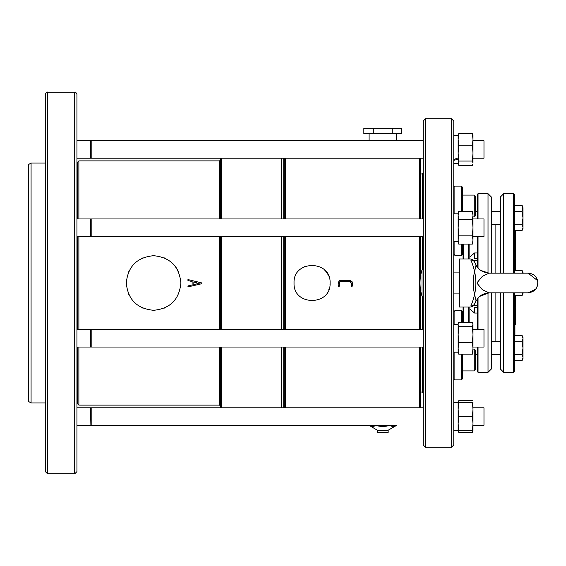 <?xml version="1.0" encoding="UTF-8"?>
<svg xmlns="http://www.w3.org/2000/svg" width="566" height="566" viewBox="0 0 566 566"><rect width="100%" height="100%" fill="white"/><g stroke="black" fill="none" stroke-linecap="round" stroke-linejoin="round"><path stroke-width="0.85" d="M419.307 407.796L419.307 347.043M419.307 329.575L419.307 236.425M419.307 218.957L419.307 158.204M285.391 158.204L285.391 218.957M285.391 236.425L285.391 329.575M285.391 347.043L285.391 407.796M352.257 284.74L352.25 286.191C353.807 281.182 349.682 279.533 345.331 280.51L339.395 280.587C338.291 282.116 337.959 283.983 338.383 286.191L339.367 286.191L339.367 283C339.041 280.198 343.527 282.024 345.274 281.5C348.104 280.87 350.099 281.366 351.253 283L351.253 286.191C351.705 284.09 351.345 282.526 350.163 281.5L340.159 281.5C339.289 282.689 339.027 284.252 339.367 286.191M352.25 286.191L351.253 286.191M330.084 283C331.195 306.248 292.955 306.241 294.051 283.007C292.912 259.794 331.181 259.716 330.084 283A18.02 18.02 0 0 1 330.013 284.599M220.471 406.006L219.58 405.122L78.879 405.122L78.879 347.043M78.879 329.575L78.879 236.425M78.879 218.957L78.879 160.878L219.58 160.878L220.471 159.994M180.887 283C179.266 299.591 170.168 308.689 153.605 310.302C137.007 308.689 127.902 299.591 126.289 283.014C127.888 266.437 136.979 257.332 153.57 255.698C170.154 257.289 179.259 266.388 180.887 283A27.302 27.302 0 0 1 180.823 284.91M201.829 282.936L187.954 279.562L201.829 282.936L201.829 283.7L201.829 283M187.954 286.905L201.829 283.7L187.954 286.905L187.969 285.943L192.143 284.946L187.969 285.943M187.954 279.562L187.954 280.559L192.143 281.578L192.143 284.946M221.575 407.796L221.575 347.043M221.575 329.575L221.575 236.425M221.575 218.957L221.575 158.204M281.507 158.204L281.507 218.957M281.507 236.425L281.507 329.575M281.507 347.043L281.507 407.796M373.291 128.291L363.839 128.291L363.839 133.753L373.291 133.753L373.291 128.291L401.662 128.291L401.662 133.753L373.291 133.753M392.21 133.753L392.21 128.291M388.142 430.238L377.359 430.238L377.359 432.424L388.142 432.424L388.142 430.238L396.554 425.384C394.261 426.785 391.962 426.785 389.656 425.384L393.108 426.453M369.103 133.753L369.103 140.743M375.845 425.264L375.845 425.384C373.553 426.785 371.254 426.785 368.94 425.384L372.393 426.453M375.845 425.384C380.458 426.785 385.057 426.785 389.656 425.384L382.75 426.453L375.845 425.384M423.205 407.796L91.19 407.796L91.19 425.264L368.94 425.264L377.359 430.238M91.19 407.796L91.19 425.264L396.554 425.384M284.281 236.425L284.281 329.575M284.281 347.043L284.281 407.796M284.281 158.204L284.281 218.957M283.729 158.204L283.729 218.957M283.729 236.425L283.729 329.575M283.729 347.043L283.729 407.796M483.98 407.796L483.98 425.264L472.985 425.264L472.985 407.796L483.98 407.796L472.985 407.796M472.985 218.957L483.98 218.957L483.98 236.425L472.985 236.425M472.985 329.575L483.98 329.575L483.98 347.043L472.985 347.043M472.985 140.736L483.98 140.736L483.98 158.204L472.985 158.204L483.98 158.204M522.998 272.083L522.022 270.392L522.998 273.541L522.022 270.392L522.998 272.083L522.998 273.173L528.106 273.173L489.095 273.173L482.317 276.35L476.834 283.035L482.331 289.665L489.095 292.827L528.106 292.827L535.726 289.212L537.7 285.144M483.909 275.104C481.22 275.451 481.22 275.451 483.909 275.104M472.985 334.633L472.985 324.113L472.398 326.716L472.985 334.633L472.398 342.55L472.985 348.345L472.985 334.633M472.985 153.145L472.985 135.274L472.398 133.64L472.985 139.434L472.398 145.229L472.985 153.145L472.398 161.062L472.985 163.185L472.985 153.145M420.418 407.796L420.418 347.043M420.418 329.575L420.418 288.978M420.418 277.022L420.418 236.425M420.418 218.957L420.418 158.204M475.065 302.69L476.063 300.949L474.605 294.419C476.261 286.835 476.261 279.222 474.605 271.581L476.048 265.022C478.107 269.572 482.458 272.288 489.095 273.173M528.085 273.173L528.106 273.173C532.988 273.477 536.172 275.96 537.643 280.623C538.372 287.79 535.195 291.858 528.106 292.827L489.095 292.827C482.409 293.195 478.61 297.115 478.107 297.949L476.063 300.949M458.722 402.334L458.135 409.43L458.135 402.334L472.398 402.334L472.985 409.43L472.674 402.334M472.985 430.726L472.985 423.63L472.398 430.726L472.985 430.726L472.398 432.36L458.722 432.36L458.17 430.726M472.985 239.984L472.985 213.495L472.398 211.302L472.985 215.398L472.398 219.495L472.985 227.688L472.398 235.888L472.985 239.984L472.398 244.08L472.985 239.984L472.398 244.08L458.722 244.08L458.241 241.625M472.985 352.505L472.985 348.345L472.398 354.146L472.985 352.505M472.851 164.168L472.398 165.3L458.722 165.3L458.269 164.168L458.135 153.145L458.722 161.062L472.398 161.062M422.017 283L422.017 296.103A43.681 43.681 0 0 1 422.017 269.897L422.017 283M220.471 407.796L220.471 347.043M220.471 329.575L220.471 236.425M220.471 218.957L220.471 158.204M474.273 349.08L474.273 370.914L475.582 369.605L475.582 350.389L474.273 349.08L472.985 349.08M475.582 196.395L474.273 195.086L474.273 216.92L475.582 215.611L475.582 196.395L474.273 195.086L462.479 195.086M476.063 265.044L474.789 262.426A4.365 4.146 -24 0 0 470.799 260.02C470.332 258.627 470.332 258.627 470.799 260.02C470.332 258.627 470.332 258.627 470.799 260.02C471.86 262.016 473.126 265.871 474.605 271.581C472.78 279.201 472.78 286.813 474.605 294.419C473.126 300.129 471.86 303.984 470.799 305.98C470.332 307.373 470.332 307.373 470.799 305.98A4.365 4.146 -156 0 0 474.789 303.574L474.782 303.249M472.398 402.334L472.985 402.334M472.985 409.43L472.398 416.526L472.985 423.63M472.886 213.757L472.398 211.302L458.722 211.302L458.135 215.398L458.722 219.495L472.398 219.495M458.269 323.611L458.722 322.478L472.398 322.478L472.851 323.611M472.95 430.726L472.851 431.228M423.205 269.897L422.017 269.897M423.205 283L423.205 444.975L425.42 447.197L425.42 118.803L423.205 121.025L423.205 283M423.205 140.736L91.19 140.736L91.19 158.204L423.205 158.204M423.205 329.575L91.19 329.575L91.19 347.043L423.205 347.043M423.205 218.957L91.19 218.957L91.19 236.425L423.205 236.425M91.19 158.204L90.871 157.652L90.553 158.204L91.19 140.736M91.19 347.043L91.19 329.575M91.19 236.425L91.19 218.957M77.768 347.043L77.768 404.011L78.879 405.122M77.768 329.575L77.768 236.425M77.768 218.957L77.768 161.989L78.879 160.878M90.871 424.712L90.553 407.796L76.934 407.796M90.553 158.204L76.934 158.204L90.553 158.204L90.553 140.736L76.934 140.736L76.934 151.377M90.553 347.043L90.553 329.575L76.934 329.575L76.934 347.043L90.553 347.043L90.871 346.491M90.553 236.425L90.553 218.957L76.934 218.957L76.934 236.425L90.553 236.425L90.871 235.873M76.934 392.061L77.768 392.931M76.934 425.865L76.934 456.444M74.712 473.82L74.712 92.18C75.264 91.614 76.007 92.357 76.934 94.395L76.934 471.605L74.712 473.82L47.551 473.82L45.33 471.605L45.33 402.928L31.073 402.928L31.073 163.072L45.33 163.072M74.712 92.18L47.551 92.18C46.999 91.614 46.256 92.357 45.33 94.395L45.33 471.605M45.33 190.692L45.33 375.308M28.3 239.319L28.3 326.681M476.063 300.956L474.619 303.977C474.358 305.414 472.971 306.425 470.459 307.027L459.316 307.027L459.316 258.973L470.459 258.973C473.417 260.042 474.803 261.053 474.619 262.023L474.796 262.447M458.722 416.526L458.135 423.63L458.135 409.43L458.722 416.526L472.398 416.526M458.722 430.726L458.135 430.726L458.135 423.63L458.722 430.726L472.398 430.726M458.241 213.757L458.722 211.302L458.135 213.495L458.135 239.984L458.722 244.08L458.135 241.887L458.135 227.688L458.722 235.888L472.398 235.888M458.722 219.495L458.135 227.688L458.135 215.398M458.722 235.888L458.135 239.984M458.722 326.716L458.135 334.633L458.135 324.601L458.722 326.716L472.398 326.716M458.722 342.55L458.135 348.345L458.135 334.633L458.722 342.55L472.398 342.55M458.722 354.146L458.135 352.505L458.135 348.345L458.722 354.146L472.398 354.146M458.453 402.334L458.722 400.7L472.398 400.7M458.135 402.334L458.722 400.7M458.722 133.64L458.135 139.434L458.135 135.274L458.722 133.64L472.398 133.64M458.722 145.229L458.135 153.145L458.135 139.434L458.722 145.229L472.398 145.229M458.722 161.062L458.269 164.168M453.769 311.781L454.88 310.677L461.368 310.677L462.479 311.781L462.479 322.478M462.479 354.146L462.479 378.796L461.368 379.906L461.368 354.146M462.479 244.08L462.479 254.219L461.368 255.323L461.368 244.08M462.479 187.205L461.368 186.094L462.479 187.205L462.479 211.302M451.548 118.803L453.769 121.025L453.769 444.975L451.548 447.197L451.548 118.803L425.42 118.803M458.135 402.659L453.769 402.659L458.135 402.659L458.135 409.43M458.135 423.63L458.135 430.401L453.769 430.401M458.135 334.633L458.135 348.352M461.368 310.677L461.368 322.478M453.769 187.205L454.88 186.094L461.368 186.094L461.368 211.302M454.378 241.555L458.135 241.449M457.477 241.555L455.927 241.54M453.769 159.478L458.135 157.956M458.135 159.06L453.769 160.426M454.88 310.677L454.88 324.445M454.88 352.179L454.88 379.906L461.368 379.906L462.479 378.796M454.88 186.094L454.88 213.821M454.88 241.555L454.88 255.323L461.368 255.323M453.798 254.24L453.798 272.076M453.798 293.924L453.798 311.76M463.059 322.478L463.059 307.027M463.059 258.973L463.059 244.08M463.611 322.478L463.611 307.027M463.611 258.973L463.611 244.08M522.998 337.124L522.022 335.44L522.998 337.124L522.998 358.964L522.022 360.655L522.998 357.5L522.022 360.655L514.586 360.655L514.586 354.351L522.022 354.351L522.998 348.048L522.022 341.744L522.998 338.588L522.022 335.44L522.998 338.588M522.998 292.827L522.998 293.917L522.022 295.608L522.998 292.459M522.998 217.952L522.998 228.876L522.022 230.56L522.998 227.412L522.022 224.256L522.998 217.952L522.022 211.649L522.998 208.5L522.998 217.952L522.022 211.649L514.586 211.649L514.586 230.56L522.022 230.56L522.998 228.876M522.998 207.036L522.022 205.345L522.998 208.5L522.022 205.345L522.998 207.036L522.022 211.649M468.549 244.08L468.549 258.973M468.549 307.027L468.549 322.478M522.998 357.5L522.022 354.351L522.998 357.5L522.022 360.655L522.998 358.964M514.586 273.173L514.586 270.392L522.022 270.392L522.998 273.541M514.586 211.649L514.586 205.345L522.022 205.345L522.998 208.5M469.108 244.08L469.108 258.973M469.108 307.027L469.108 322.478M522.022 335.44L514.586 335.44L514.586 354.351M522.022 341.744L514.586 341.744M522.998 293.917L522.022 295.608L514.586 295.608L514.586 292.827M522.022 224.256L514.586 224.256M500.394 273.173L500.394 196.989L503.719 193.664L503.719 273.173M503.719 292.827L503.719 372.336L513.702 372.336L514.261 371.784L514.261 292.827M491.352 292.827L491.352 369.011L488.019 372.336L488.019 292.87M488.019 273.13L488.019 193.664L478.037 193.664L477.485 194.216L477.485 218.957M500.394 292.827L500.394 369.011L503.719 372.336M491.352 273.173L491.352 196.989L488.019 193.664M491.352 341.496L500.394 341.496M495.873 341.496L495.873 292.827M495.873 273.173L495.873 224.504M515.477 306.864L514.926 307.147L515.477 306.864L515.477 295.608M515.477 270.392L515.477 259.136L514.926 258.853L515.477 259.136L515.477 265.815M515.477 324.934L515.477 307.748L514.261 307.472M514.926 335.44L514.926 314.71L515.477 314.434M515.477 241.066L515.477 230.56L515.477 251.566L514.261 251.29M514.261 258.528L515.477 258.252L515.477 251.566M503.719 193.664L513.702 193.664L514.261 194.216L514.261 273.173M514.926 270.392L514.926 258.853L514.261 258.853M514.926 295.608L514.926 307.147L514.261 307.147M514.926 314.71L514.261 314.71M477.485 252.96L474.584 252.96L470.212 256.653M470.212 309.347L474.584 313.04L477.485 313.04M488.019 372.336L478.037 372.336L477.485 371.784L477.485 347.043M477.485 329.575L477.485 298.707L477.485 305.477L474.584 305.477M474.584 260.523L477.485 260.523L477.485 267.293L477.485 236.425M477.485 258.528L474.584 258.528L474.584 252.96M477.485 307.472L474.584 307.472L474.584 313.04M328.705 276.081A18.02 18.02 0 0 0 324.799 270.251M305.152 266.367A18.02 18.02 0 0 0 304.727 266.544M328.712 289.905A18.02 18.02 0 0 0 328.91 289.396M172.885 302.308A27.302 27.302 0 0 1 172.503 302.683M165.3 307.656A27.302 27.302 0 0 1 164.062 308.208M143.134 308.222A27.302 27.302 0 0 1 142.611 307.996M134.291 302.308A27.302 27.302 0 0 1 133.859 301.869M128.921 294.695A27.302 27.302 0 0 1 128.376 293.471M128.369 272.55A27.302 27.302 0 0 1 128.744 271.68M141.415 258.57A27.302 27.302 0 0 1 143.099 257.799M153.57 255.698A27.302 27.302 0 0 1 153.924 255.705M164.041 257.785A27.302 27.302 0 0 1 164.402 257.933M172.878 263.685A27.302 27.302 0 0 1 178.792 272.508M192.143 281.578L190.975 281.295M189.674 280.977L187.954 280.559M194.527 282.229L196.621 282.703M193.126 284.719L199.239 283.304L193.126 284.719L193.126 281.91M338.383 283.177L338.383 282.42M340.131 280.51L340.874 280.51M342.359 280.51L343.711 280.51M343.845 280.51L345.331 280.51M346.817 280.51L348.309 280.51M349.795 280.51L350.715 280.524M352.151 281.833L352.257 283.283M219.58 405.122L219.58 347.043M219.58 329.575L219.58 236.425M219.58 218.957L219.58 160.878M422.314 296.103L422.314 329.575M422.314 347.043L422.314 392.033L420.418 392.033M420.418 173.967L422.314 173.967L422.314 218.957M422.314 236.425L422.314 269.897M47.551 92.18L47.551 473.82M31.073 163.072L28.576 164.508L28.576 401.492L31.073 402.928M459.316 293.917L453.854 293.917L453.769 272.076M513.702 193.664L513.702 273.173M513.702 292.827L513.702 372.336M478.037 372.336L478.037 347.043M478.037 329.575L478.037 298.027M478.037 267.973L478.037 236.425M478.037 218.957L478.037 193.664M514.926 251.29L514.926 230.56M396.398 133.753L396.398 140.736M283.729 176.677L284.281 175.856M283.729 389.323L284.281 390.144M284.281 279.533L283.729 279.533M284.281 286.467L283.729 286.467M522.998 273.173L528.106 273.173L537.65 280.651M489.074 292.827L479.699 296.386M478.496 297.518L477.485 298.699M476.402 300.32L476.091 300.893M489.045 273.173L480.704 270.399L478.496 268.482M477.485 267.301L476.091 265.107M471.959 259.242L472.405 259.433M472.56 259.518L472.957 259.766M473.027 259.815L473.721 260.445M473.721 305.555L472.709 306.397M475.794 301.473L475.39 302.279M474.874 262.61L475.412 263.763M422.314 392.033L423.205 392.917M422.314 173.967L423.205 173.083M423.205 296.103L422.017 296.103M90.871 408.348L90.553 407.796M90.871 141.288L90.553 140.736M90.871 330.127L90.553 329.575M90.871 219.509L90.553 218.957M90.553 425.264L76.934 425.264L90.553 425.264M76.934 173.939L77.768 173.069M28.576 401.492L28.3 401.011M28.576 164.508L28.3 164.989M474.273 370.914L462.479 370.914M474.273 216.92L472.985 216.92M458.135 430.726L458.269 431.228M451.548 447.197L425.42 447.197M459.316 272.083L453.854 272.083M453.769 213.821L458.135 213.821M453.769 163.341L458.135 163.341L453.769 163.341M453.769 352.179L458.135 352.179M453.769 324.445L458.135 324.445M453.769 135.599L458.135 135.599M453.769 378.796L454.88 379.906L453.769 378.796M453.769 254.219L454.88 255.323M491.352 354.599L500.394 354.599M491.352 224.504L500.394 224.504M491.352 211.401L500.394 211.401M475.582 354.599L477.485 354.599M475.582 211.401L477.485 211.401"/></g></svg>
